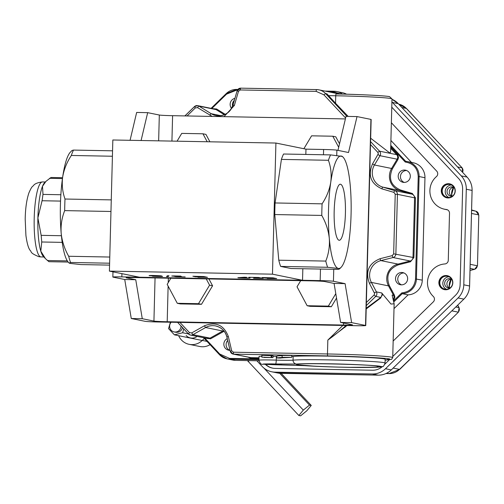 <?xml version="1.0" encoding="UTF-8"?>
<svg xmlns="http://www.w3.org/2000/svg" width="504" height="504" viewBox="0 0 504 504"><rect width="100%" height="100%" fill="white"/><g stroke="black" fill="none" stroke-linecap="round" stroke-linejoin="round"><path stroke-width="0.76" d="M112.984 271.839L112.846 277.055A11.252 0.41 1.5 0 0 113.079 277.143L124.727 279.512L131.261 318.503L142.279 318.711L135.746 279.72L126.347 277.811A11.252 0.41 1.5 0 1 126.12 277.723A11.252 0.41 1.5 0 1 135.116 277.559L311.409 280.86A11.252 0.41 1.5 0 1 324.677 281.522L334.076 283.431L340.609 322.428L352.258 324.79A11.252 0.41 -178.5 0 1 352.485 324.878A11.252 0.41 -178.5 0 1 343.495 325.042L167.202 321.741A11.252 0.41 -178.5 0 1 153.928 321.079L142.279 318.711M345.397 118.925L172.595 115.687A11.252 0.41 -178.5 0 1 159.321 115.025L147.672 112.657L136.653 112.449L130.07 140.307M302.841 268.733L302.539 280.281L272.481 274.17L275.915 143.042L305.972 149.153L323.606 149.486A11.252 0.41 1.5 0 1 336.874 150.148L348.522 152.517L357.021 116.582L370.925 119.404A11.252 0.41 -178.5 0 1 371.152 119.492L365.759 325.546A11.252 0.41 -178.5 0 1 356.763 325.71L158.432 321.993A11.252 0.41 -178.5 0 1 145.165 321.332L131.261 318.503M112.846 277.055A11.252 0.41 1.5 0 1 121.842 276.891L320.172 280.608A11.252 0.41 1.5 0 1 333.44 281.27L345.089 283.639L351.628 322.629L365.532 325.458A11.252 0.41 -178.5 0 1 365.759 325.546M357.021 116.582L346.002 116.374L337.964 150.368M141.088 140.515L147.672 112.657M340.609 322.428L351.628 322.629M334.076 283.431L345.089 283.639M124.727 279.512L135.746 279.72M161.236 275.965L158.848 276.085C171.958 276.797 145.889 276.312 153.928 275.99L149.09 275.625C148.919 275.121 168.752 276.028 158.848 276.085L162.389 276.387M152.378 276.098L153.928 275.934M171.971 275.978L180.804 276.079C171.31 276.003 171.486 276.135 181.333 276.476L181.673 276.545C172.223 276.293 177.465 276.879 184.874 276.904L185.214 276.973C176.602 276.797 173.584 276.614 176.161 276.413L171.776 276.034M174.661 276.501L176.161 276.349M180.804 276.079L173.458 275.921M181.673 276.545L176.306 276.356M244.604 277.276L246.595 277.307C245.202 277.521 237.472 277.584 241.139 277.918L250.028 277.988C251.005 278.34 235.595 277.931 238.165 277.666L244.604 277.213M239.665 277.572L241.139 277.918M302.539 280.281L139.469 277.225L109.406 271.114L112.839 139.986L275.915 143.042M272.481 274.17L109.406 271.114M257.223 277.509L248.85 277.294L258.565 277.477L263.271 278.435L253.556 278.252L261.274 278.334L254.306 277.843L259.333 277.937L257.229 277.452M200.611 276.898L195.615 276.803L192.862 276.242L203.881 276.557L207.484 277.301L197.94 277.213L205.701 277.225L202.293 276.532L194.891 276.343L200.611 276.898M168.985 275.795L168.166 276.652L166.509 276.62L167.341 275.764L168.985 275.795M269.823 278.195L264.833 278.101L262.08 277.54L273.118 277.849L276.715 278.599L267.158 278.51L274.919 278.523L271.511 277.83L264.109 277.641L269.823 278.195M109.563 265.11L80.886 264.575L70.207 263.422L69.086 263.044L70.554 262.471A61.879 12.455 -88.9 0 1 68.689 256.265L109.778 257.04M109.614 263.208L70.554 262.471M111.271 199.886L64.997 199.023A61.879 12.455 -88.9 0 0 64.695 210.615C61.809 217.822 60.638 225.401 61.186 233.339A56.253 11.321 -88.9 0 1 62.654 177.143A56.253 11.321 -88.9 0 1 70.384 152.139L72.034 150.482L73.496 150.079L112.556 150.816M110.968 211.478L64.695 210.615M112.417 156.24L71.329 155.465A61.879 12.455 -88.9 0 1 73.496 150.079M280.633 266.408L290.966 268.512L337.976 269.388L339.444 268.985L338.323 268.443L327.644 267.29L280.633 266.408A61.879 12.455 -88.9 0 1 278.775 260.203L325.786 261.085C328.665 253.871 329.837 246.298 329.295 238.361A56.253 11.321 -88.9 0 1 330.769 182.164A56.253 11.321 -88.9 0 1 341.265 156.051A56.253 11.321 -88.9 0 1 343.148 157.248A56.253 11.321 -88.9 0 1 350.293 186.133A56.253 11.321 -88.9 0 1 348.818 242.329A56.253 11.321 -88.9 0 1 341.088 267.334A56.253 11.321 -88.9 0 1 338.323 268.443A56.253 11.321 -88.9 0 1 329.295 238.361C328.444 230.435 325.937 222.787 321.785 215.428L274.774 214.553A61.879 12.455 -88.9 0 1 275.077 202.961L322.094 203.837C326.617 196.963 329.515 189.737 330.769 182.164C331.708 174.604 330.926 167.309 328.425 160.285L281.415 159.403A61.879 12.455 -88.9 0 1 283.576 154.016L330.593 154.898L342.386 156.429M327.644 267.29A61.879 12.455 -88.9 0 1 325.786 261.085M328.425 160.285A61.879 12.455 -88.9 0 1 330.593 154.898M321.785 215.428A61.879 12.455 -88.9 0 1 322.094 203.837M334.177 211.107A28.035 5.645 -88.9 0 1 340.32 184.218A28.035 5.645 -88.9 0 1 345.435 212.354A28.035 5.645 -88.9 0 1 339.268 240.276A28.035 5.645 -88.9 0 1 334.177 211.107M305.972 149.153L305.834 154.432M274.774 214.553L278.775 260.203M281.415 159.403L275.077 202.961M69.08 263.044L68.323 262.225A56.253 11.321 -88.9 0 1 61.186 233.339C62.036 241.265 64.537 248.907 68.689 256.265M71.329 155.465C66.799 162.345 63.907 169.571 62.654 177.143C61.715 184.703 62.496 191.999 64.997 199.023M168.191 275.783L168.166 276.652M154.029 276.179L160.852 276.349L154.029 276.179M150.765 275.694L159.573 275.915L150.765 275.694M336.527 298.072L331.342 306.734L310.149 306.337L307.144 305.726L297.032 286.801L300.712 280.659M331.342 306.734L328.337 306.123L307.144 305.726M335.79 293.674L328.337 306.123M303.868 148.724L311.592 135.822L332.785 136.219L335.79 136.83L339.52 143.804M332.785 136.219L338.694 147.281M208.927 278.939L212.581 285.774L201.493 304.303L180.293 303.906L177.288 303.295L167.183 284.369L170.856 278.227M201.493 304.303L198.488 303.692L177.288 303.295M212.581 285.774L209.576 285.163L198.488 303.692M206.224 278.888L209.576 285.163M177.068 141.189L181.736 133.39L202.936 133.787L205.941 134.398L209.897 141.807M202.936 133.787L207.194 141.756M45.77 181.547L44.541 182.776A37.504 7.547 91.1 0 0 42.494 186.291L42.991 194.405L42.071 200.743L37.888 217.974L41.164 235.349L41.744 241.989L40.799 251.181L45.442 258.634L48.901 261.683M62.572 177.698L50.992 177.484L45.99 181.32L42.494 186.291A37.504 7.547 91.1 0 0 37.888 217.974A37.504 7.547 91.1 0 0 40.799 251.181A37.504 7.547 91.1 0 0 43.168 256.171L45.442 258.634M443.123 208.858A18.749 18.352 -78.5 0 0 444.9 209.317A18.749 18.352 -78.5 0 0 446.613 209.582A3.748 3.673 101.5 0 1 447.086 209.664M265.4 364.398A15 14.685 -78.5 0 0 272.507 368.122A15 14.685 -78.5 0 0 275.102 368.405L372.469 370.232A15 14.685 -78.5 0 0 382.328 366.629M272.425 368.077A15 14.685 -78.5 0 0 272.885 368.191M384.867 364.184L389.302 359.856M392.755 356.492L455.54 295.256A15 14.685 -78.5 0 0 460.12 284.741L462.622 189.17A15 14.685 -78.5 0 0 458.596 178.498L391.778 107.176M455.062 191.06A6.565 6.426 101.5 0 1 447.325 197.373A6.565 6.426 101.5 0 1 442.21 190.821A6.565 6.426 101.5 0 1 449.94 184.508A6.565 6.426 101.5 0 1 455.062 191.06M452.655 282.851A6.565 6.426 101.5 0 1 444.925 289.157A6.565 6.426 101.5 0 1 439.803 282.612A6.565 6.426 101.5 0 1 447.539 276.299A6.565 6.426 101.5 0 1 452.655 282.851M256.857 360.757L262.162 366.421A18.749 18.352 101.5 0 0 271.757 371.794A18.749 18.352 101.5 0 0 275.001 372.154L372.368 373.974L378.158 375.152L280.791 373.325L275.001 372.154M385.497 368.733L458.067 297.959L463.856 299.13L391.287 369.911L385.497 368.733A18.749 18.352 101.5 0 1 372.368 373.974M463.793 284.81L466.294 189.239L472.084 190.417L469.583 285.988L463.793 284.81A18.749 18.352 101.5 0 1 458.067 297.959M461.267 175.896L392.471 102.47L398.255 103.648L467.05 177.074L461.267 175.896A18.749 18.352 101.5 0 1 466.294 189.239M391.917 101.903A18.749 18.352 101.5 0 1 392.471 102.47M451.408 184.999A6.565 6.426 -78.5 0 0 448.869 197.492M449.001 276.791A6.565 6.426 -78.5 0 0 446.462 289.277M452.504 196.144A4.687 4.586 101.5 0 1 447.048 191.47A4.687 4.586 101.5 0 1 454.23 187.664M450.097 287.935A4.687 4.586 101.5 0 1 444.648 283.254A4.687 4.586 101.5 0 1 451.823 279.449M453.669 187.337A4.687 4.586 -78.5 0 0 451.861 196.226M451.269 279.122A4.687 4.586 -78.5 0 0 449.461 288.017M401.909 107.528L406.337 108.429L462.187 167.927M478.794 215.132L477.471 265.702M474.617 269.312L477.471 265.721L478.8 215.095L475.984 211.233L471.593 209.941L476.028 211.245M470.011 270.478L474.592 269.319L470.011 270.428M386.807 373.143L389 373.59A15 14.685 101.5 0 0 399.502 369.394A11.252 1.31 45.7 0 0 399.773 369.356L458.419 312.165L399.502 369.394L393.158 368.103M457.626 305.229L459.113 307.711L458.419 312.165M446.771 209.563A3.748 3.673 -78.5 0 0 446.613 209.544L446.242 209.469A18.749 18.352 101.5 0 1 444.522 209.204A18.749 18.352 101.5 0 1 430.447 195.571A18.749 18.352 101.5 0 1 436.426 176.595A3.748 3.673 -78.5 0 0 436.729 171.152L391.369 122.737M444.522 209.204L444.9 209.28A18.749 18.352 -78.5 0 0 446.613 209.544M447.464 275.713A7.125 6.974 -78.5 0 0 439.255 282.599A7.125 6.974 -78.5 0 0 444.623 289.668M449.864 183.884A7.125 6.974 -78.5 0 0 441.655 190.777A7.125 6.974 -78.5 0 0 447.029 197.845M393.158 341.038L433.308 301.877A3.748 3.673 -78.5 0 0 433.289 296.428A18.749 18.352 101.5 0 1 428.589 276.406A18.749 18.352 101.5 0 1 444.811 263.957A3.748 3.673 -78.5 0 0 448.276 260.284L449.511 213.261A3.748 3.673 -78.5 0 0 446.242 209.469M273.357 368.266A15 14.685 101.5 0 1 272.885 368.178A15 14.685 101.5 0 1 265.734 364.417M452.831 282.782A7.125 6.974 -78.5 0 0 447.275 275.669A7.125 6.974 -78.5 0 0 438.877 282.524A7.125 6.974 -78.5 0 0 444.434 289.636A7.125 6.974 -78.5 0 0 452.831 282.782M455.238 190.959A7.125 6.974 -78.5 0 0 449.681 183.847A7.125 6.974 -78.5 0 0 441.284 190.701A7.125 6.974 -78.5 0 0 446.84 197.814A7.125 6.974 -78.5 0 0 455.238 190.959M394.008 308.618L408.114 294.859A15 14.685 -78.5 0 0 422.283 280.161L424.96 177.736A15 14.685 -78.5 0 0 413.261 162.761L407.396 161.564A15 14.685 101.5 0 1 419.101 176.539L424.96 177.736M258.962 359.717L229.654 359.169A15 14.685 101.5 0 1 227.058 358.88L232.917 360.076A15 14.685 -78.5 0 0 235.513 360.36L258.98 360.801M346.588 94.21A15 14.685 -78.5 0 0 342.537 92.73L336.678 91.533A15 14.685 101.5 0 1 342.418 94.103M411.459 162.395L390.909 140.452M390.745 146.57L405.229 162.023C413.305 163.346 417.633 168.172 418.219 176.494L419.101 176.539L416.417 278.97A15 14.685 101.5 0 1 402.255 293.668L408.114 294.859M405.229 162.023L405.72 161.324A15 14.685 101.5 0 1 407.396 161.564L405.714 161.324L390.776 145.379M393.945 301.77L402.255 293.668L401.801 292.9L393.744 300.756M370.661 138.228L389.624 152.844L390.6 152.252L391.992 98.904A46.878 1.695 -178.5 0 0 391.041 98.538A46.878 1.695 -178.5 0 0 335.74 95.766L335.544 103.244L348.176 116.411M391.992 98.904L389.579 96.667C387.633 95.892 360.587 94.355 336.149 93.971L336.136 93.971A1.877 0.378 91.1 0 1 336.162 93.971C357.676 94.305 386.675 95.754 389.258 96.629M395.52 278.548A6.187 6.054 101.5 0 1 402.809 272.601A6.187 6.054 101.5 0 1 407.635 278.775A6.187 6.054 101.5 0 1 400.346 284.728A6.187 6.054 101.5 0 1 395.52 278.548M398.198 176.123A6.187 6.054 101.5 0 1 405.493 170.169A6.187 6.054 101.5 0 1 410.319 176.35A6.187 6.054 101.5 0 1 403.03 182.297A6.187 6.054 101.5 0 1 398.198 176.123M390.732 147.099L397.36 154.167L398.563 157.368L397.914 159.611L392.358 168.89C388.275 178.586 390.915 185.598 400.289 189.92L412.297 193.454L415.454 197.858L413.891 257.481L410.508 261.765L398.324 264.846C388.735 268.808 385.73 275.713 389.302 285.554L394.367 295.035L394.903 297.297L393.529 300.453M393.378 299.269A3.748 3.673 -78.5 0 0 393.574 295.369L392.106 295.073L394.134 303.792L390.965 304.057L382.404 293.8L380.722 297.965L366.194 308.952M347.004 325.527L327.833 340.093C334.259 335.444 339.822 331.034 344.503 326.857L344.931 327.424M291.734 357.311L291.784 355.44L282.139 355.459L282.095 357.336L283.733 357.412A62.313 2.255 1.5 0 0 276.734 357.966L280.438 358.086A58.565 2.123 1.5 0 1 287.015 357.563L291.734 357.311L282.095 357.336M282.139 355.61A62.313 2.255 -178.5 0 0 276.784 356.095L276.734 357.966M273.023 355.761L261.841 355.282L261.834 357.147M258.993 358.565L251.023 358.413L248.006 357.109M224.129 331.241L210.559 338.82L205.323 338.077M230.019 350.33A6.187 6.054 101.5 0 1 227.26 338.612M231.525 108.366A6.187 6.054 101.5 0 1 234.889 98.356M330.964 92.289L333.9 92.345L340.181 94.053M212.631 108.675L216.581 108.984L225.238 114.326M346.947 116.392L325.584 93.593L326.97 93.87L335.544 103.244M406.596 170.509A6.187 6.054 -78.5 0 0 404.176 182.417M403.912 272.941A6.187 6.054 -78.5 0 0 401.493 284.848M366.358 302.52L374.094 294.972L374.667 293.656L369.382 283.235C365.148 271.58 368.707 263.409 380.066 258.709L392.251 255.629L393.662 253.846L395.218 194.216L393.908 192.383L381.893 188.849C370.799 183.733 367.668 175.43 372.506 163.951L378.334 153.733L377.83 152.397L370.497 144.572M345.612 118.018L323.877 94.815L316.172 91.375L240.295 89.958L238.487 91.312L234.379 105.456L224.015 116.651M212.222 116.43L197.574 107.635L195.35 107.894L187.078 115.958M179.903 322.396L189.466 332.596L191.671 332.936L204.372 325.804C215.832 321.394 223.82 324.954 228.331 336.496L231.695 350.784L233.428 352.201L327.468 353.966A54.375 1.972 1.5 0 1 391.621 357.179A54.375 1.972 1.5 0 1 392.723 357.607L391.57 359.352L385.151 360.146L389.737 359.018C386.826 358.004 352.762 356.296 327.795 355.912L233.755 354.154A3.748 3.673 101.5 0 1 230.284 351.313L233.106 354.079L250.242 357.563A3.748 3.673 -78.5 0 0 250.891 357.638L233.755 354.154A1.877 0.378 91.1 0 1 233.428 352.201M366.213 308.272L380.778 297.423A0.75 0.517 -123.8 0 0 380.722 297.965M345.889 325.508L344.503 326.857L346.002 325.508M374.094 294.972L375.738 296.396L380.778 297.423L382.416 294.89L381.736 292.963L382.404 293.8M261.96 357.134L273.011 357.626L261.828 357.172L262.011 355.263M227.695 340.471A6.187 6.054 -78.5 0 0 229.83 350.337M234.303 100.359A6.187 6.054 -78.5 0 0 232.533 106.256M264.134 357.468L272.261 357.601L264.134 357.468L264.14 357.134M273.048 356.284A15 0.542 1.5 0 1 276.368 356.372A15 0.542 -178.5 0 0 276.772 356.385M276.368 356.372L276.268 360.121A3.748 0.58 91.8 0 1 275.587 363.983L271.593 363.882C258.88 363.926 260.385 364.228 276.098 364.801L304.416 365.639A3.748 2.93 94.1 0 1 304.246 365.633C315.567 366.408 329.748 366.962 346.79 367.309L377.37 367.233L382.624 366.515C383.135 366.988 383.954 365.828 385.075 363.025A46.878 1.695 -178.5 0 0 328.822 359.894A46.878 1.695 -178.5 0 0 293.051 360.165A15 0.542 1.5 0 1 281.604 360.253A15 0.542 1.5 0 1 276.268 360.121A15 0.542 -178.5 0 0 270.938 359.982A15 0.542 -178.5 0 0 258.949 360.202L259.043 356.454A15 0.542 1.5 0 1 261.815 356.215M291.753 356.504A15 0.542 -178.5 0 0 293.145 356.423A46.878 1.695 1.5 0 1 328.923 356.145A46.878 1.695 1.5 0 1 385.176 359.283L385.075 363.025M304.416 365.639C315.668 366.408 329.786 366.962 346.758 367.303C368.122 367.775 386.467 367.246 380.356 366.339C377.88 365.501 350.091 364.109 329.477 363.787C312.776 363.504 301.808 363.586 296.566 364.046L275.587 363.983M272.343 364.039L281.345 364.537L275.348 364.65L266.345 364.146L272.343 364.039M378.517 366.301C370.364 364.184 284.59 362.571 297.719 364.789L313.236 366.087A909.411 909.411 0 0 0 362.937 367.391L376.683 367.082L378.517 366.301M204.284 338.48L202.274 340.433A15 14.685 101.5 0 1 189.176 344.345L199.697 346.481A15 14.685 -78.5 0 0 210.086 344.667M189.176 344.345A15 14.685 101.5 0 1 178.674 335.708M186.14 335.519A8.473 8.297 -78.5 0 0 197.102 336.407M171.196 322.232A5.815 5.695 -78.5 0 0 174.151 331.916A5.815 5.695 -78.5 0 0 181.005 325.987M303.307 410.111L298.847 415.491L300.579 415.844L306.779 410.817L311.245 405.443L309.513 405.09L303.307 410.111L263.907 368.052M309.513 405.09L279.701 373.275M311.245 405.443L281.163 373.338M298.847 415.491L248.296 361.532A20.047 2.337 45.7 0 0 247.395 360.581M170.415 322.22L168.563 328.608L174.403 334.839L182.65 332.753L183.765 328.929M182.65 332.753L188.446 333.931M174.403 334.839L202.217 340.49M174.151 331.916L175.657 332.224A5.815 5.695 -78.5 0 0 182.423 327.499M323.606 149.486L323.467 154.766M320.475 269.06L320.172 280.608M121.924 273.659L121.842 276.891M370.925 119.404L365.532 325.458M336.874 150.148L336.735 155.446M333.755 269.312L333.44 281.27M159.321 115.025L158.647 140.843M155.056 277.931L153.928 321.079M172.595 115.687L171.927 141.095M168.342 278.177L168.223 282.631M168.128 286.152L167.202 321.741M343.545 323.02L343.495 325.042M43.917 256.983L41.032 256.927A37.504 7.547 -88.9 0 1 40.748 256.895A37.504 7.547 -88.9 0 1 34.196 218.597A37.504 7.547 -88.9 0 1 42.437 181.938L45.322 181.994M60.864 194.739L42.991 194.405M42.071 200.743L60.537 201.09M49.455 178.322L62.452 178.567M67.328 260.889L47.307 260.518M41.744 241.989L62.212 242.374M61.406 235.727L41.164 235.349M447.174 209.696L446.613 209.582M391.986 99.294A18.749 18.352 101.5 0 1 398.255 103.648L391.986 99.294M398.28 103.66L467.05 177.074A18.749 18.352 101.5 0 1 472.084 190.417L472.084 190.436M469.583 285.988A18.749 18.352 101.5 0 1 463.856 299.13L463.856 299.13C467.485 295.508 469.394 291.129 469.602 285.995L469.583 285.988M391.287 369.911A18.749 18.352 101.5 0 1 378.158 375.152L378.158 375.152C383.216 375.171 387.595 373.42 391.312 369.904L391.287 369.911M280.81 373.325L280.797 373.332A18.749 18.352 101.5 0 1 277.547 372.973L271.757 371.794M463.888 299.099L391.318 369.879M277.547 372.973L378.164 375.152M398.74 104.152A15 14.685 101.5 0 1 406.337 108.429A11.252 1.89 136.9 0 1 406.545 108.543L398.74 104.152M462.521 172.229A3.748 3.673 101.5 0 0 461.985 167.826L457.556 166.925M471.505 213.45L478.573 214.893A3.748 3.673 101.5 0 0 475.946 211.22L471.587 210.332M470.062 268.43L474.421 269.312A3.748 3.673 101.5 0 0 477.238 265.747L470.169 264.31M455.805 307.005L458.905 307.635A3.748 3.673 101.5 0 1 458.205 312.146L451.861 310.855M453.474 187.349L453.455 187.387A13.123 12.846 -78.5 0 0 451.691 196.138M453.354 187.362L453.455 187.387A11.252 0.781 -149.1 0 0 453.713 187.362L451.792 193.996L451.918 196.226M451.074 279.14A13.123 12.846 -78.5 0 0 449.284 287.923M385.982 373.54L389.082 373.596A11.252 2.262 -88.9 0 1 389 373.59L386.001 373.533M418.219 176.494L415.535 278.926L422.283 280.161M258.98 358.942L229.522 358.388L229.654 359.169L235.513 360.36M227.058 358.88A15 14.685 101.5 0 1 219.379 354.583L203.584 337.724L219.366 354.577L227.058 358.88M211.1 108.36L226.195 93.643M211.825 108.511L226.567 94.128L226.195 93.624A15 14.685 101.5 0 1 236.704 89.428M211.088 108.36L226.195 93.624L236.71 89.422L237.831 89.447L236.71 89.422L236.546 90.147L237.346 90.159M328.936 91.873L333.913 91.967L334.076 91.249L325.017 91.079L334.07 91.249M334.083 91.249A15 14.685 101.5 0 1 336.678 91.533L334.083 91.249M415.535 278.926C414.515 287.223 409.941 291.879 401.801 292.9M229.522 358.388L219.763 354.035L219.366 354.577M219.763 354.035L204.693 337.951M226.567 94.128L236.546 90.147M333.913 91.967L340.937 94.072M342.846 325.452L327.833 340.093L327.468 353.966A1.877 0.378 91.1 0 0 327.795 355.912M259.012 357.79L250.891 357.638L251.023 358.413M336.149 93.971A1.877 0.378 91.1 0 0 335.74 95.766L328.413 95.634M390.701 148.283L396.673 154.659L379.537 151.175L370.572 141.605M381.736 292.963L376.438 291.885L371.372 282.404L388.508 285.888L393.574 295.369L394.367 295.035M369.382 283.235L371.372 282.404A15 14.685 101.5 0 1 380.866 260.606L398.002 264.083A15 14.685 101.5 0 0 388.508 285.888L389.302 285.554M380.066 258.709A1.877 0.347 75.8 0 0 380.866 260.606L393.057 257.525L410.187 261.003L398.002 264.083L398.324 264.846M413.891 257.481L413.003 257.437A3.748 3.673 -78.5 0 1 410.187 261.003L410.508 261.765M393.662 253.846L413.003 257.437L414.565 197.814L415.454 197.858M392.251 255.629A1.877 0.347 75.8 0 0 393.057 257.525A3.748 3.673 -78.5 0 0 395.873 253.953L397.429 194.33L414.565 197.814A3.748 3.673 -78.5 0 0 411.938 194.141L412.297 193.454M393.908 192.383A1.877 0.384 -73.6 0 1 394.802 190.657L411.938 194.141L399.93 190.607L400.289 189.92M395.218 194.216L397.429 194.33A3.748 3.673 -78.5 0 0 394.802 190.657L382.794 187.129L399.93 190.607A15 14.685 101.5 0 1 391.583 168.475L392.358 168.89M381.893 188.849A1.877 0.384 -73.6 0 1 382.794 187.129A15 14.685 101.5 0 1 374.447 164.991L391.583 168.475L397.139 159.188L397.914 159.611M377.83 152.397L379.537 151.175A3.748 3.673 101.5 0 1 380.003 155.711L397.139 159.188A3.748 3.673 -78.5 0 0 396.673 154.659L397.36 154.167M271.177 357.304L271.228 355.433M271.744 357.361L271.795 355.484M272.973 357.607L273.023 355.736M191.671 332.936L192.925 334.656A3.748 3.673 101.5 0 1 190.424 335.047L207.56 338.531A3.748 3.673 -78.5 0 0 210.061 338.134L210.559 338.82M204.372 325.804L205.619 327.524L192.925 334.656L210.061 338.134L222.755 331.008L223.259 331.695M228.331 336.496L226.882 337.006C225.225 331.065 221.47 327.38 215.618 325.937A15 14.685 101.5 0 0 205.619 327.524L222.755 331.008A15 14.685 101.5 0 1 223.581 330.574M224.362 114.723L216.046 109.595L216.581 108.984M216.046 109.595A3.748 3.673 -78.5 0 0 214.868 109.129L197.732 105.645A3.748 3.673 101.5 0 1 198.91 106.111L216.046 109.595M338.297 94.015A13.123 12.846 -78.5 0 0 336.004 93.309L318.868 89.832A13.123 12.846 101.5 0 1 325.584 93.593L323.877 94.815M333.843 92.875L333.9 92.345M316.594 89.58A13.123 12.846 101.5 0 1 318.868 89.832L316.581 89.58A1.877 0.378 -88.9 0 1 316.594 89.58M372.506 163.951L374.447 164.991L380.003 155.711L378.063 154.665M231.695 350.784L230.246 351.288L226.882 337.006L230.265 351.25M215.618 325.937A15 14.685 101.5 0 1 226.907 336.968M189.466 332.596L188.509 333.976A3.748 3.673 101.5 0 0 190.424 335.047L188.471 333.957L177.597 322.352M177.616 322.352L188.458 333.919M195.35 107.894L194.462 106.621A3.748 3.673 101.5 0 1 197.732 105.645L194.412 106.627L184.886 115.92M194.405 106.672L184.924 115.92M197.574 107.635A1.877 0.359 -58.3 0 1 198.91 106.111L211.22 113.709L220.954 115.687M209.884 115.24A1.877 0.359 -58.3 0 1 211.22 113.709A15 14.685 101.5 0 0 215.92 115.567A15 14.685 101.5 0 0 232.993 105.027L232.955 105.008C229.887 113.009 224.204 116.531 215.92 115.567M234.379 105.456L232.955 105.008L237.101 90.865L232.993 105.015M238.487 91.312L237.063 90.865L240.71 88.156A1.877 0.378 -88.9 0 1 240.723 88.156L316.581 89.58L240.723 88.156A1.877 0.378 -88.9 0 0 240.295 89.958M237.101 90.865A3.748 3.673 101.5 0 1 240.692 88.156M316.172 91.375A1.877 0.378 -88.9 0 1 316.581 89.58M374.447 292.717L376.438 291.885A3.748 3.673 -78.5 0 1 375.738 296.396L366.282 305.619M279.815 364.846A3.748 1.991 90.2 0 0 279.896 364.846L304.246 365.633A3.748 2.93 94.1 0 1 304.082 365.614M293.145 356.423L293.051 360.165A3.748 3.616 -96 0 0 296.566 364.046M207.018 341.397L202.274 340.433M249.058 360.612L248.296 361.532M343.148 157.248L342.392 156.423M341.088 267.334L339.444 268.985M41.032 256.927L38.802 256.681C29.156 252.668 31.966 251.779 30.089 250.324C28.381 248.138 26.989 243.18 25.918 235.45L25.2 219.158C25.383 208.511 26.617 199.767 28.904 192.919C30.542 189.132 31.752 186.984 32.527 186.461C33.982 185.491 33.812 183.097 42.437 181.938M48.901 261.696L68.172 262.055M447.514 209.847L444.9 209.317M467.069 177.08C470.49 180.841 472.166 185.289 472.103 190.424L469.602 285.995M462.678 172.393L462.168 167.908L406.545 108.543M389.082 373.596L399.773 369.356M451.313 279.147L449.385 285.787L449.511 288.011M457.726 305.128L459.106 307.711M273.212 368.248L272.885 368.178M394.134 303.792L392.723 357.607M273.011 357.626L273.061 355.748M261.79 357.16L261.841 355.282M258.949 360.202C260.001 363.491 261.337 364.82 262.962 364.184L279.896 364.846"/></g></svg>
